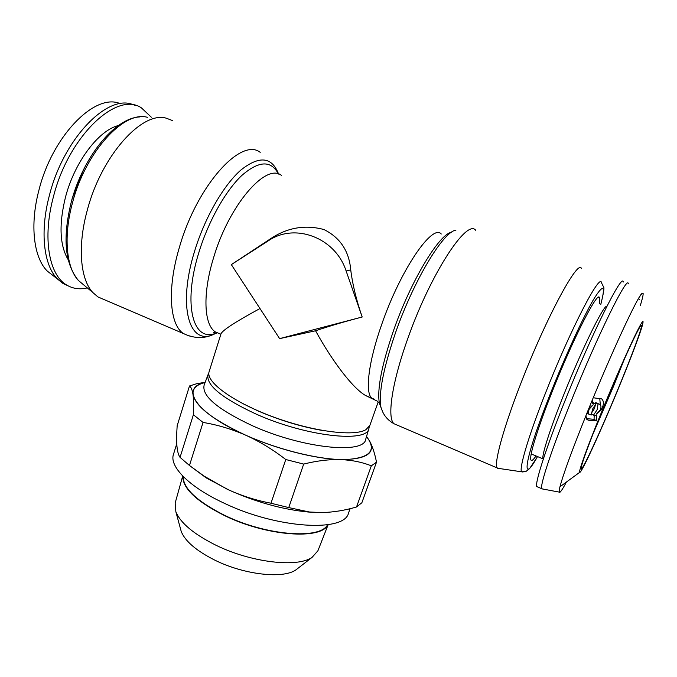 <?xml version="1.0" encoding="UTF-8"?>
<svg xmlns="http://www.w3.org/2000/svg" width="677" height="677" viewBox="0 0 677 677"><rect width="100%" height="100%" fill="white"/><g stroke="black" fill="none" stroke-linecap="round" stroke-linejoin="round"><path stroke-width="1.02" d="M542.869 489.039L541.685 488.684C540.018 485.054 551.391 450.256 570 404.034C596.987 336.494 627.867 273.948 628.324 283.866M537.843 487.042L536.734 486.568C534.889 482.853 546.034 448.022 564.559 401.85C591.402 334.379 622.51 272.027 623.255 282.038M566.421 482.049C562.071 490.207 559.651 493.55 559.151 492.086L559.727 487.711C562.841 475.246 572.285 449.477 588.051 410.406C610.908 353.986 637.26 297.228 641.872 293.522L643.133 293.547C643.252 295.147 642.312 299.132 640.315 305.496M561.732 485.494L560.454 486.424L560.175 485.925M602.293 410.27C623.018 359.563 645.012 312.689 642.938 322.827C642.287 328.091 631.895 355.763 619.21 386.533C601.565 429.514 581.103 474.264 579.707 472.318C578.268 472.021 587.729 445.737 602.293 410.27M638.631 298.312L639.435 299.716M592.485 399.582L592.646 403.484L595.963 403.822L592.443 409.306L591.419 414.959L589.286 414.434C588.245 413.325 588.254 411.514 589.32 409.001L593.204 404.753L588.829 408.485M595.532 403.619L595.362 402.756L600.017 404.482C601.218 405.599 601.278 407.461 600.203 410.067L596.268 414.231L600.981 410.144C603.909 405.134 604.172 401.419 601.785 398.99L593.247 397.746M585.859 415.813L586.908 419.545L588.499 420.222L596.581 420.899L596.767 415.45L593.484 415.145L597.131 409.771L598.019 404.042M591.334 413.308L594.516 408.383L595.54 404.211M586.265 418.648L594.076 419.3L594.186 415.213M600.304 404.744L599.763 398.448M592.612 402.468L595.963 403.822M595.362 402.756L599.458 404.211M618.863 387.016C601.159 430.166 580.705 474.585 581.086 468.374C581.788 463 589.007 443.427 602.742 409.644C621.368 364.091 641.652 320.39 641.483 325.603C642.101 327.947 631.802 355.653 618.863 387.016M624.575 358.607L613.836 385.551L592.866 434.287M599.272 303.745C599.949 300.139 599.966 297.998 599.34 297.33C596.987 291.872 572.327 340.463 552.085 391.89C538.13 427.009 529.566 454.758 530.768 459.438C531.233 461.536 532.985 460.377 536.032 455.959M118.467 102.98C93.172 94.509 52.036 137.143 38.944 190.127C29.585 225.221 33.757 257.852 47.339 271.13L53.449 275.886M135.815 105.587L131.583 104.097C105.874 95.288 63.291 139.834 49.48 195.094C39.63 231.686 43.734 265.511 57.562 279.085L62.826 283.358L68.149 285.88M151.369 117.239L141.425 107.88C116.901 90.836 68.572 136.102 53.449 196.685C42.236 237.965 48.989 274.837 66.524 284.941C72.642 288.664 79.48 289.671 87.037 287.97M581.458 268.617C578.429 258.064 546 317.962 520.655 383.884C503.087 428.99 493.812 463.635 497.146 467.917L499.22 468.501M172.559 120.616L166.449 118.247C142.356 110.613 101.558 155.456 87.35 209.988C77.313 246.039 80.258 279.169 92.749 292.472L97.97 296.949L104.613 299.801M315.567 330.774L279.618 338.627L362.195 317.005C356.407 300.334 352.59 284.636 350.737 269.911C349.129 251.116 340.201 237.652 323.953 229.537C305.056 224.493 287.226 227.582 270.47 238.812L231.331 264.622L268.363 240.784C294.774 222.479 335.352 237.509 346.125 270.986L362.195 317.005C344.407 321.677 328.861 326.263 315.567 330.774C332.509 361.645 352.903 388.344 365.588 395.529L371.8 398.169M259.985 308.534C235.824 321.617 222.835 330.029 221.015 333.753L209.125 371.681C205.427 381.65 232.431 401.749 272.298 416.567C312.097 431.469 353.927 436.868 365.842 429.726L369.837 425.461L378.181 402.02M298.286 568.045L295.917 569.882C283.054 579.097 244.05 574.765 214.617 560.04C196.33 550.773 185.202 541.261 181.241 531.513L180.454 528.619M328.15 524.675L317.911 550.773L312.105 557.34C297.415 567.91 250.82 562.528 215.557 545.036C193.681 534.051 180.446 522.957 175.859 511.753L175.174 503.011L182.705 476.007M328.007 524.7C321.38 540.009 266.933 536.277 224.832 515.739C196.508 501.479 182.502 488.269 182.807 476.117M327.524 524.768C320.373 539.679 266.56 535.778 225.026 515.527L224.138 515.104C196.846 501.217 183.179 488.337 183.145 476.456M350.077 508.689L348.562 512.921C344.788 532.554 276.944 528.762 223.571 502.918C188.917 486.797 169.098 466.318 173.473 454.335L176.782 443.706M205.173 382.344L196.948 383.631L189.484 385.992L177.162 425.765C176.604 433.618 176.528 440.295 176.917 445.779L176.976 446.456C177.476 451.584 178.5 455.215 180.048 457.364L193.385 414.747L203.049 422.44L189.458 465.48L180.048 457.364M303.685 464.083L288.749 507.589L270.978 503.231L285.779 459.522L303.685 464.083C316.633 460.817 328.853 459.311 340.353 459.565C315.38 458.981 276.614 449.113 245.726 435.201C213.12 419.952 195.543 406.403 193.004 394.556C192.395 388.64 196.423 384.629 205.106 382.53C179.447 387.523 195.535 413.097 245.726 435.193C259.655 441.522 273.009 449.63 285.779 459.522M376.505 462.163L361.865 502.749L356.525 506.98L371.326 465.835L376.505 462.163C374.745 453.345 372.443 446.295 369.6 440.998C375.853 453.353 366.105 459.539 340.353 459.565C351.778 460.055 362.102 462.146 371.326 465.835M203.049 422.44C217.342 424.784 231.568 429.032 245.726 435.201C278.789 449.985 319.933 459.962 344.931 459.607C370.023 458.211 377.216 450.527 366.511 436.538L369.6 440.998L366.545 436.437M319.231 512.574L308.272 512.024M356.525 506.98C344.982 510.365 333.617 512.227 322.43 512.557L308.255 512.024C282.436 509.468 255.957 502.106 228.809 489.953L206.197 477.877L189.509 465.522M189.484 385.992C191.109 387.032 192.276 389.884 193.004 394.556C193.664 399.455 193.791 406.183 193.385 414.747M320.991 512.574L309.22 511.964L288.749 507.589M227.083 489.149L204.327 476.261L189.458 465.48M270.978 503.231C256.27 500.43 242.214 496.004 228.809 489.953M279.618 338.627L231.331 264.622M594.076 419.3L596.581 420.899M591.292 413.867L593.484 415.145M543.267 459.268L542.996 458.888C541.473 455.968 549.868 429.455 563.56 395.25C582 348.799 604.172 303.846 606.914 306.283M537.504 456.577C520.148 487.846 524.472 458.786 550.511 393.345C565.024 356.677 582.728 318.139 593.086 300.3C603.419 283.316 605.983 284.645 600.787 304.303M523.033 472.03L521.62 471.81C518.81 468.924 528.483 436.013 545.704 392.533C570.449 329.403 600.364 271.892 601.531 282.901L603.706 287.243C604.4 288.004 603.435 293.691 600.829 304.32M118.416 125.541C98.681 130.238 74.555 162.099 65.491 197.159C58.789 224.502 59.678 245.336 68.157 259.672M83.339 170.054L72.075 198.826L70.992 203.117M147.408 117.324C124.026 110.199 85.53 151.936 72.481 202.812C63.24 236.468 66.304 267.652 78.397 280.456L83.914 285.076M451.432 232.279C439.111 234.098 410.668 281.243 393.447 330.799C381.625 365.462 376.937 389.605 379.391 403.23L380.982 407.478M441.277 234.014C432.468 223.207 400.259 270.275 381.591 324.774C368.373 362.203 364.878 392.804 371.825 398.178L374.804 399.438M455.909 230.163C443.469 231.297 413.715 280.481 395.639 332.407C383.351 368.381 378.451 393.362 380.948 407.359L382.666 411.828M475.753 230.358C467.088 218.112 430.403 274.1 407.791 338.585C391.915 382.666 386.897 417.912 393.955 423.717L397.035 425.038M278.442 174.023C271.181 160.094 258.936 160.601 241.723 175.538C225.407 190.948 208.177 221.675 198.776 252.792C182.485 305.31 193.326 342.782 215.929 333.169L217.19 332.695M281.48 175.419C266.027 162.598 229.097 204.936 213.636 257.539C202.423 293.606 203.921 324.732 215.294 331.882L219.923 333.846M278.577 174.065C272.002 156.793 259.477 155.405 241.02 169.919C223.52 185.151 204.539 218.138 194.434 251.734C177.611 306.199 189.111 344.855 212.586 334.836L216.995 332.881M260.222 152.35C241.156 137.033 196.999 185.523 179.507 246.97C166.821 288.893 169.631 325.002 183.552 333.6L189.264 336.046M324.435 430.809C302.661 427.212 280.523 420.586 258.039 410.939L242.154 403.28M256.008 414.036C221.684 398.042 205.706 384.883 208.084 374.567L204.132 385.12C201.611 395.85 217.571 409.323 252.013 425.554C302.238 448.386 364.387 454.622 365.732 439.187L368.931 428.38C367.729 443.232 306.046 436.563 256.008 414.036M350.737 269.911L346.125 270.986M270.47 238.812L268.363 240.784M586.384 418.885L588.499 420.222M596.488 402.883L599.153 404.161M543.352 459.014L531.2 453.928M579.707 472.318L560.454 486.424M47.339 271.13L57.562 279.085M62.826 283.358L66.524 284.941M92.749 292.472L78.397 280.456C64.806 263.81 62.445 237.627 71.313 201.907C83.085 157.064 114.701 117.993 139.733 116.926M365.588 395.529L377.123 401.046L379.391 403.23L382.691 411.887C385.061 416.93 388.818 420.874 393.955 423.717L497.146 467.917M537.546 456.603L529.592 468.611L525.953 471.471L521.62 471.81L497.367 468.222M97.97 296.949L183.552 333.6C193.715 338.39 203.396 338.805 212.586 334.836L215.929 333.169L213.424 332.737L215.294 331.882L220.863 334.243M181.241 531.513L175.859 511.753M208.855 373.035L208.084 374.567M369.236 426.696L368.931 428.38M308.255 512.024L309.22 511.964M206.197 477.877L204.327 476.261M295.917 569.882L312.105 557.34M597.943 297.558L599.34 297.33M640.891 325.688L641.483 325.603M586.959 413.088L589.286 414.434M600.863 398.592L601.785 398.99M639.46 296.932L641.872 293.522M559.151 492.086L541.727 488.828M541.685 488.684L536.734 486.568"/></g></svg>
